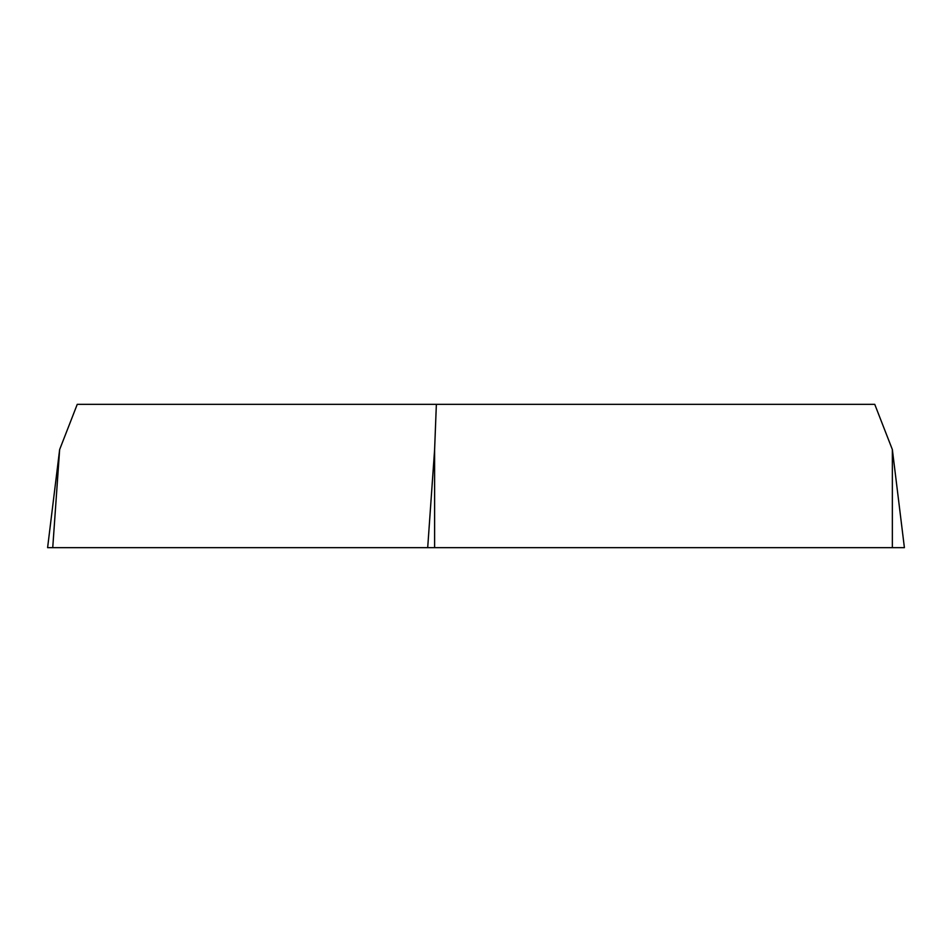 <?xml version="1.0" encoding="UTF-8"?>
<svg xmlns="http://www.w3.org/2000/svg" width="952" height="952" viewBox="0 0 952 952"><rect width="100%" height="100%" fill="white"/><g stroke="black" fill="none" stroke-linecap="round" stroke-linejoin="round"><path stroke-width="1.43" d="M899.259 547.662L892.357 547.662L904.4 547.662L892.357 449.57L874.745 404.338L77.255 404.338L59.643 449.57L52.741 547.662L892.357 547.662L47.6 547.662L59.643 449.57M427.698 547.662L434.612 449.57L436.361 404.338M434.612 449.57L434.612 547.662M892.357 547.662L892.357 449.57"/></g></svg>
